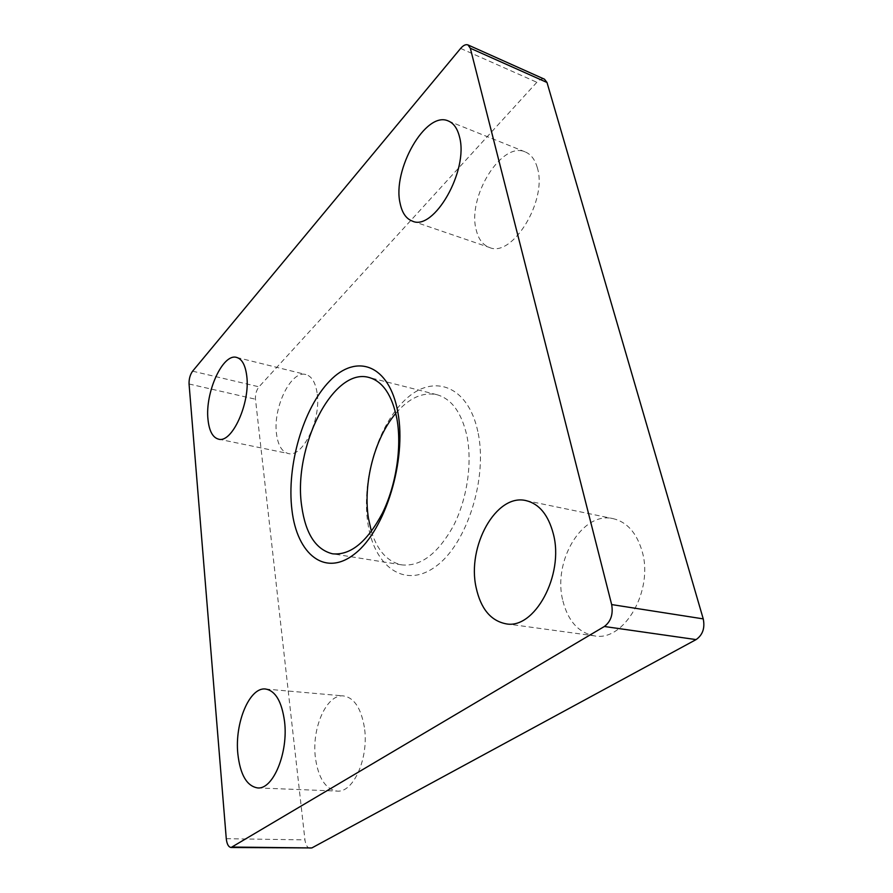 <?xml version="1.0" encoding="UTF-8"?>
<svg xmlns="http://www.w3.org/2000/svg" width="893" height="893" viewBox="0 0 893 893"><rect width="100%" height="100%" fill="white"/><g stroke="black" fill="none" stroke-linecap="round" stroke-linejoin="round"><path stroke-width="0.67" stroke-dasharray="4.46 3.35" d="M310.262 848.35C307.471 847.97 305.707 845.146 304.948 839.878L255.476 399.216C255.219 394.326 256.391 390.196 259.003 386.825L536.849 82.29C539.629 79.365 542.174 78.327 544.484 79.198M364.344 727.148C361.006 708.082 354.086 697.679 343.582 695.937C326.637 693.604 311.333 728.297 315.475 758.202C318.421 778.305 325.621 789.267 337.074 791.086C353.628 793.084 369.244 757.186 364.344 727.148M317.06 392.753C315.385 382.282 311.657 376.221 305.886 374.547C291.006 369.802 272.655 408.001 276.54 434.165C278.047 445.339 281.931 451.78 288.193 453.499C302.604 458.198 321.603 419.107 317.06 392.753M562.903 600.967C568.071 621.048 578.519 632.668 594.236 635.838C623.995 642.246 654.212 590.195 641.955 550.735C636.441 532.619 626.853 521.925 613.178 518.654C582.035 510.986 552.399 561.53 562.903 600.967M537.285 167.616C534.974 159.534 530.967 154.31 525.285 151.944C501.364 140.793 466.972 197.599 476.237 230.026C478.458 239.19 482.834 244.995 489.364 247.428C512.002 258.289 547.9 200.478 537.285 167.616M477.811 431.453C467.921 385.039 432.848 373.307 405.366 399.64C377.683 425.392 361.23 480.78 367.916 523.566C374.2 566.575 404.629 589.469 435.751 566.452C467.028 544.138 488.17 477.543 477.811 431.453M371.41 531.447C377.438 550.769 387.551 561.909 401.783 564.878C420.592 566.776 437.771 553.85 453.32 526.1C467.139 499.276 472.531 462.808 466.849 435.561C461.469 412.421 451.49 398.791 436.9 394.695C422.668 391.793 408.961 398.021 395.778 413.381M226.275 838.694L304.948 839.878M189.059 383.99L255.476 399.216M460.621 48.423L536.849 82.29M192.609 371.175L259.003 386.825M265.567 689.028L343.582 695.937M236.656 357.434L305.886 374.547M505.684 623.749L594.236 635.838M448.319 120.979L525.285 151.944M436.9 394.695L369.01 377.471M526.044 500.616L613.178 518.654M412.32 221.084L489.364 247.428M401.783 564.878L332.609 553.816M218.484 439.133L288.193 453.499M257.519 787.905L337.074 791.086"/><path stroke-width="1.34" d="M232.593 847.055L311.836 847.937L696.082 639.6C702.713 634.979 705.09 628.069 703.237 618.882L547.007 82.491L544.484 79.198L467.977 44.929L470.321 48.244L611.66 604.572C613.312 614.239 610.879 621.55 604.349 626.495L231.108 847.49C228.496 847.1 226.889 844.164 226.275 838.694L189.059 383.99C188.914 378.978 190.097 374.703 192.609 371.175L460.621 48.423C463.333 45.286 465.778 44.125 467.977 44.929M311.836 847.937L231.108 847.49M237.839 753.859C234.558 722.839 249.638 686.762 265.567 689.028C275.435 690.735 281.753 701.485 284.521 721.287C288.562 752.486 273.068 789.925 257.519 787.905C246.769 786.052 240.206 774.7 237.839 753.859M207.991 419.464C204.899 392.63 222.815 352.914 236.656 357.434C242.025 359.008 245.385 365.17 246.747 375.908C250.475 402.977 231.867 443.709 218.484 439.133C212.668 437.503 209.174 430.939 207.991 419.464M553.303 533.768C564.499 575.025 534.271 630.157 505.684 623.749C490.581 620.613 480.735 608.557 476.136 587.605C466.76 546.494 496.117 493.17 526.044 500.616C539.193 503.797 548.269 514.848 553.303 533.768M400.153 203.47C391.971 170.239 425.693 110.319 448.319 120.979C453.7 123.223 457.417 128.503 459.482 136.796C469.026 170.518 433.641 231.667 412.32 221.084C406.148 218.763 402.096 212.891 400.153 203.47M397.865 412.309C389.303 364.299 356.218 353.059 329.74 380.965C303.073 408.268 286.497 465.822 291.944 510.015C297.012 554.43 325.286 577.816 355.291 553.414C385.43 529.761 406.862 459.995 397.865 412.309M395.778 413.381C374.502 438.24 362.804 483.682 368.485 518.465L371.41 531.447M396.961 419.085C392.194 395.264 382.874 381.389 369.01 377.471C332.721 366.878 292.703 448.107 301.734 506.376C305.618 533.914 315.91 549.72 332.609 553.816C350.525 555.535 367.157 541.928 382.505 512.984C396.179 485.011 401.95 447.159 396.961 419.085M604.349 626.495L696.082 639.6M611.66 604.572L703.237 618.882M470.321 48.244L547.007 82.491"/></g></svg>
